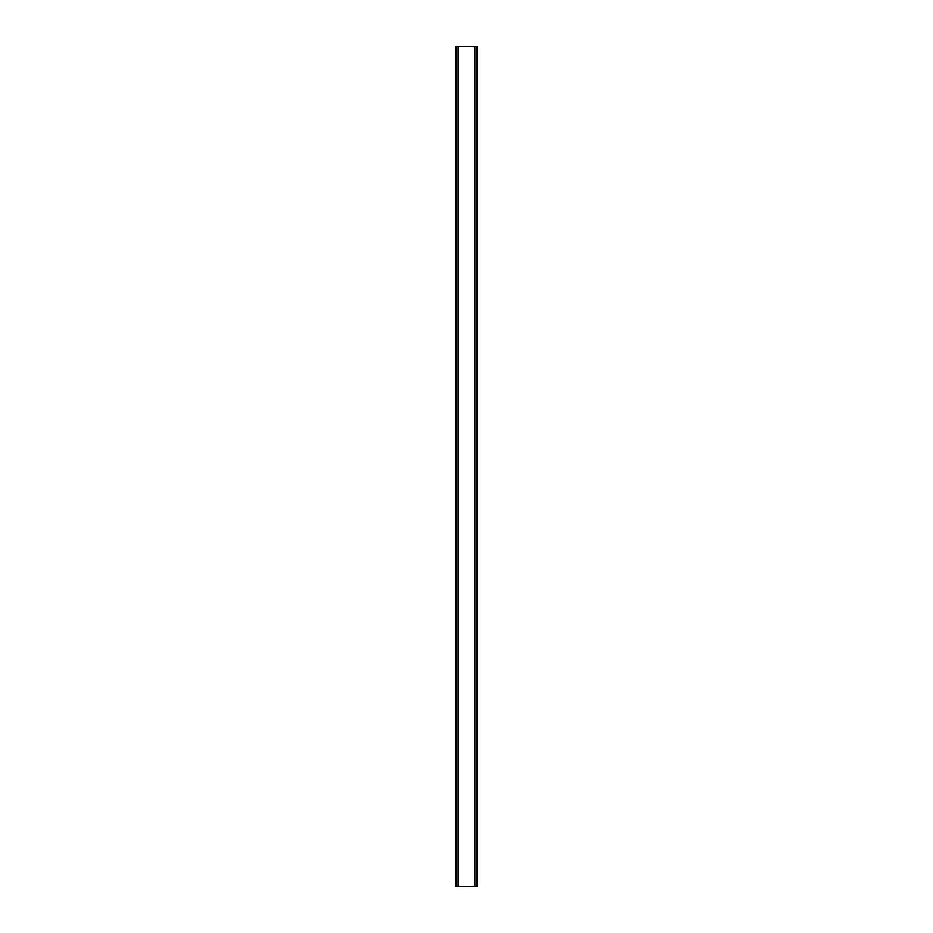 <?xml version="1.0" encoding="UTF-8"?>
<svg xmlns="http://www.w3.org/2000/svg" width="933" height="933" viewBox="0 0 933 933"><rect width="100%" height="100%" fill="white"/><g stroke="black" fill="none" stroke-linecap="round" stroke-linejoin="round"><path stroke-width="1.4" d="M477.241 46.65L455.596 46.65L455.596 886.35L477.404 886.35L477.404 46.65L477.241 886.35M457.94 46.65L457.94 886.35M458.173 46.65L458.173 886.35M458.616 46.65L458.616 886.35M474.384 46.65L474.384 886.35M474.827 46.65L474.827 886.35M475.06 46.65L475.06 886.35M455.759 46.65L455.759 886.35M455.945 46.65L455.945 886.35M456.225 46.65L456.225 886.35M476.775 46.65L476.775 886.35M477.055 46.65L477.055 886.35"/></g></svg>
